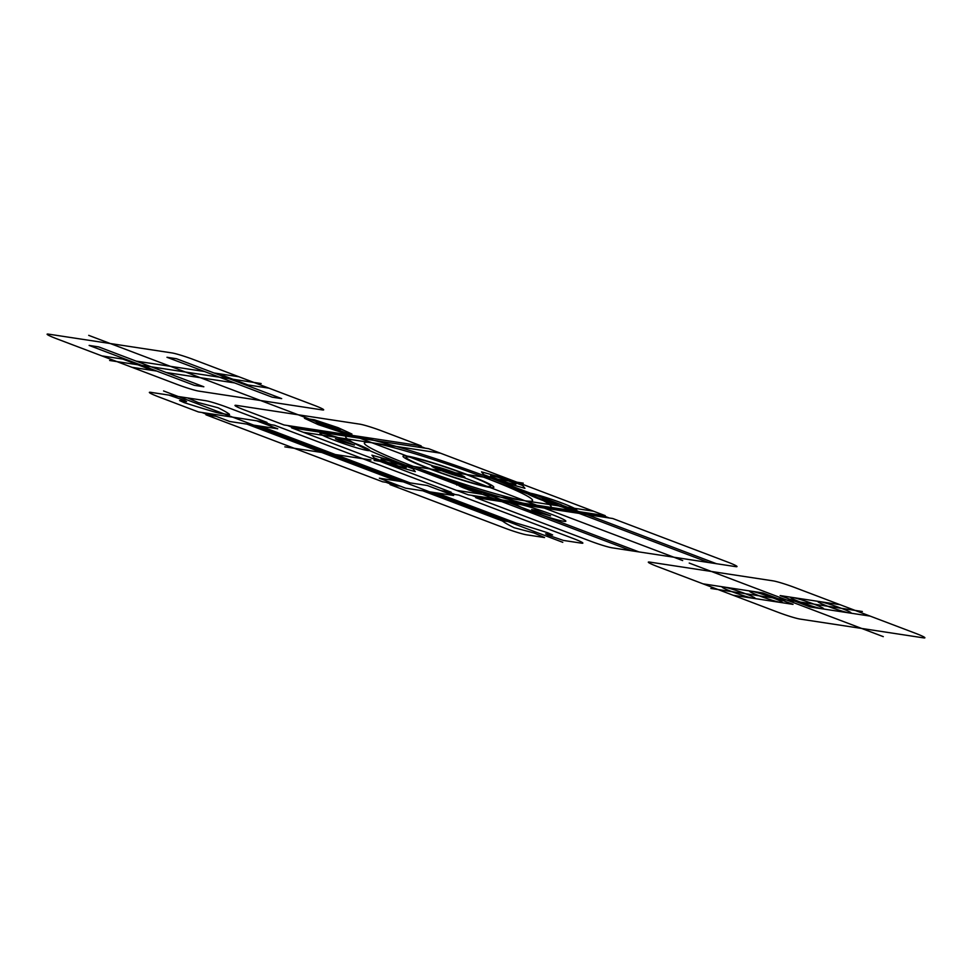 <?xml version="1.0" encoding="UTF-8"?>
<svg xmlns="http://www.w3.org/2000/svg" width="972" height="972" viewBox="0 0 972 972"><rect width="100%" height="100%" fill="white"/><g stroke="black" fill="none" stroke-linecap="round" stroke-linejoin="round"><path stroke-width="1.46" d="M247.969 384.961L217.91 373.564M152.908 370.49L122.849 359.093M126.7 359.676L101.866 355.898M166.273 372.519L234.604 382.919M198.895 391.133L322.218 409.905L198.895 391.133A17.447 1.337 18.9 0 1 177.013 384.39L56.777 338.803A17.447 1.337 18.9 0 1 48.6 334.149L171.91 352.921A17.447 1.337 18.9 0 1 193.793 359.652L314.029 405.251A17.447 1.337 18.9 0 1 322.218 409.905M131.925 367.295L156.759 371.073M204.545 371.523L136.214 361.122M244.106 384.365L268.94 388.156M238.881 376.759L214.047 372.969M282.791 408.945L88.707 335.352M109.642 360.49L261.152 383.551M272.184 397.171L281.686 398.617L176.479 358.729L166.965 357.283L272.184 397.171M194.339 385.325L203.841 386.771L98.634 346.883L89.132 345.425L194.339 385.325M370.952 459.963L284.832 446.853M256.705 420.827L264.214 423.671L274.493 425.238L451.093 492.197L440.814 490.629L427.291 485.502L379.335 478.2L392.858 483.339L382.579 481.772L205.979 414.813L216.258 416.368L208.737 413.525M264.214 423.671L277.737 428.798L229.781 421.508L216.258 416.368M410.16 482.902L260.618 426.198M246.912 424.108L396.455 480.812M562.776 542.315L163.563 390.951M198.47 411.958L266.972 422.383L227.521 407.426A17.447 1.337 18.9 0 0 205.639 400.683L150.83 392.348A17.447 1.337 18.9 0 0 159.019 397.001L198.47 411.958M168.824 395.082L184.534 400.464L186.588 401.618L179.589 400.561L184.17 402.615A109.083 8.371 18.9 0 0 213.451 411.642A17.447 1.337 18.9 0 0 220.51 413.392L228.019 414.546A17.447 1.337 18.9 0 0 229.137 414.036A109.083 8.371 18.9 0 0 218.056 407.766L198.239 402.542L187.657 397.949M271.067 424.715L263.546 421.872M201.897 412.48L209.405 415.336M392.858 483.339L405.628 488.175L453.584 495.477L440.814 490.629M448.323 493.484L458.602 495.052L573.201 538.5A17.447 1.337 18.9 0 1 581.39 543.154L563.395 540.42L547.686 535.037L545.632 533.883L552.631 534.94L548.05 532.887A109.083 8.371 18.9 0 0 518.769 523.847A17.447 1.337 18.9 0 0 511.709 522.11L504.201 520.956A17.447 1.337 18.9 0 0 503.083 521.466A109.083 8.371 18.9 0 0 514.164 527.735L533.98 532.96L544.563 537.552L526.581 534.819A17.447 1.337 18.9 0 1 504.699 528.075L390.1 484.615L400.367 486.182M516.424 523.191L436.464 492.865M422.759 490.787L502.718 521.101M472.842 509.583A15.273 1.166 18.9 0 1 470.436 506.631A15.273 1.166 18.9 0 1 493.217 515.269A15.273 1.166 18.9 0 1 472.842 509.583M455.175 494.529L447.667 491.674M862.358 611.51L710.848 588.449M689.209 563.055L883.293 636.648M731.782 591.632A17.447 1.337 18.9 0 1 729.049 588.267A17.447 1.337 18.9 0 1 755.074 598.132A17.447 1.337 18.9 0 1 731.782 591.632M759.193 595.8A17.447 1.337 18.9 0 1 756.447 592.434A17.447 1.337 18.9 0 1 782.484 602.3A17.447 1.337 18.9 0 1 759.193 595.8M733.119 595.241L793.055 604.365L762.996 592.969L703.06 583.844M840.075 604.706L780.127 595.581L810.186 606.978L870.134 616.102M800.296 602.057A17.447 1.337 18.9 0 1 797.55 598.691A17.447 1.337 18.9 0 1 823.588 608.557A17.447 1.337 18.9 0 1 800.296 602.057M827.694 606.236A17.447 1.337 18.9 0 1 824.961 602.859A17.447 1.337 18.9 0 1 850.986 612.737A17.447 1.337 18.9 0 1 827.694 606.236M773.105 580.867L649.782 562.095L773.105 580.867A17.447 1.337 18.9 0 1 794.987 587.61L915.223 633.197A17.447 1.337 18.9 0 1 923.4 637.851L800.09 619.079A17.447 1.337 18.9 0 1 778.208 612.348L657.971 566.749A17.447 1.337 18.9 0 1 649.782 562.095M523.252 483.145L374.159 460.449M430.875 469.075A44.724 3.426 18.9 0 1 423.853 460.436A44.724 3.426 18.9 0 1 490.556 485.733A44.724 3.426 18.9 0 1 430.875 469.075M456.901 485.125A13.086 1.008 18.9 0 1 467.058 487.264A13.086 1.008 18.9 0 1 481.262 493.108A13.086 1.008 18.9 0 1 468.127 489.742M464.677 488.296A10.728 0.826 18.9 0 1 462.988 486.219A10.728 0.826 18.9 0 1 479.002 492.294A10.728 0.826 18.9 0 1 464.677 488.296M334.623 440.365A26.183 2.005 18.9 0 1 330.504 435.298A26.183 2.005 18.9 0 1 369.554 450.109A26.183 2.005 18.9 0 1 334.623 440.365M541.683 500.021A26.183 2.005 18.9 0 1 537.577 494.967A26.183 2.005 18.9 0 1 576.615 509.765A26.183 2.005 18.9 0 1 541.683 500.021M498.004 479.305A13.304 1.021 18.9 0 1 495.914 476.73A13.304 1.021 18.9 0 1 515.768 484.25A13.304 1.021 18.9 0 1 498.004 479.305M388.399 462.611A13.304 1.021 18.9 0 1 386.309 460.048A13.304 1.021 18.9 0 1 406.15 467.568A13.304 1.021 18.9 0 1 388.399 462.611M428.64 448.7L605.24 515.658L468.212 494.809L291.612 427.85L428.64 448.7M429.588 468.881A47.992 3.681 18.9 0 1 422.055 459.61A47.992 3.681 18.9 0 1 493.642 486.753A47.992 3.681 18.9 0 1 429.588 468.881M441.58 470.715A17.447 1.337 18.9 0 1 438.834 467.338A17.447 1.337 18.9 0 1 464.871 477.216A17.447 1.337 18.9 0 1 441.58 470.715M283.46 409.2L682.66 560.565M483.825 474.676L481.541 471.87L500.945 477.288L522.644 485.514L524.929 488.321L505.513 482.902L483.825 474.676M548.001 500.981L542.461 498.429L546.422 499.037L561.452 504.735L548.001 500.981M340.941 441.324L335.401 438.773L339.362 439.38L354.391 445.079L340.941 441.324M371.924 455.188L391.339 460.607L413.027 468.832L415.311 471.639L395.908 466.22L374.208 457.994L371.924 455.188M612.214 547.844A17.447 1.337 18.9 0 1 590.332 541.112L475.733 497.652L612.749 518.513L727.348 561.962A17.447 1.337 18.9 0 1 735.525 566.615L612.214 547.844M530.821 511.151A26.183 2.005 18.9 0 1 526.702 506.096A26.183 2.005 18.9 0 1 565.753 520.907A26.183 2.005 18.9 0 1 530.821 511.151M479.16 498.174L471.639 495.331M609.322 517.991L601.814 515.136M537.139 512.123L531.599 509.571L535.56 510.166L550.589 515.877L537.139 512.123M236.475 405.385L359.786 424.157A17.447 1.337 18.9 0 1 381.668 430.888L421.119 445.856L284.103 424.995L244.652 410.038A17.447 1.337 18.9 0 1 236.475 405.385M295.038 428.36L287.53 425.517M425.214 448.177L417.693 445.334M319.63 424.861A21.821 1.677 18.9 0 1 316.204 420.645A21.821 1.677 18.9 0 1 348.741 432.99A21.821 1.677 18.9 0 1 319.63 424.861M304.455 418.288L314.345 419.795L338.074 427.668L351.925 434.034L342.035 432.528L318.306 424.655L304.455 418.288M323.239 425.408L316.325 422.225L321.27 422.978L340.054 430.098L323.239 425.408M354.974 436.319A108.512 8.323 18.9 0 1 491.018 478.236A108.512 8.323 18.9 0 1 541.878 507.19A108.512 8.323 18.9 0 1 405.834 465.272A108.512 8.323 18.9 0 1 354.974 436.319L289.899 426.416M303.373 432.309L371.887 442.734A88.877 6.816 18.9 0 1 483.315 477.058A88.877 6.816 18.9 0 1 524.965 500.774A88.877 6.816 18.9 0 1 413.537 466.438A88.877 6.816 18.9 0 1 371.887 442.734L440.401 453.159M456.451 490.35L593.479 511.199M476.79 497.275L606.953 517.092M413.537 466.438L638.981 551.926M405.834 465.272L631.278 550.747M483.315 477.058L708.758 562.545M491.018 478.236L716.461 563.724M386.005 482.294L393.526 485.137"/></g></svg>
